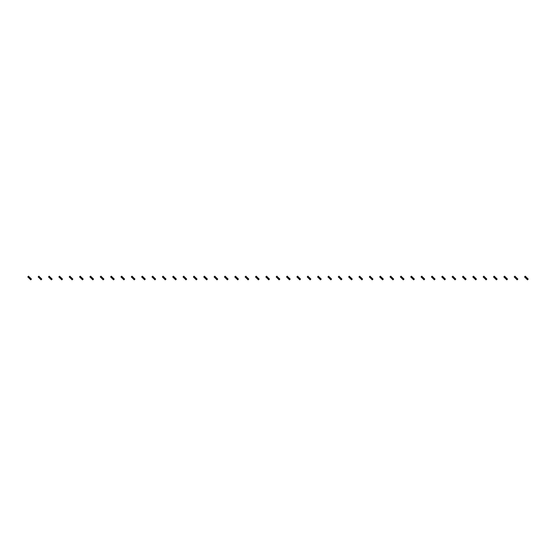 <?xml version="1.0" encoding="UTF-8"?>
<svg xmlns="http://www.w3.org/2000/svg" width="556" height="556" viewBox="0 0 556 556"><rect width="100%" height="100%" fill="white"/><g stroke="black" fill="none" stroke-linecap="round" stroke-linejoin="round"><path stroke-width="0.42" stroke-dasharray="2.78 2.08" d="M29.628 277.27L28.898 278M28.551 277.652L27.8 276.902L28.53 276.172L29.28 276.923L28.551 277.652L29.975 279.077L30.726 279.828L31.456 279.098L29.28 276.923L28.551 277.652M30.365 278L29.628 278.73M30.712 278.347L29.975 279.077L30.712 278.347M39.976 277.27L39.247 278M38.899 277.652L38.149 276.902L38.878 276.172L39.629 276.923L38.899 277.652L40.324 279.077L41.075 279.828L41.804 279.098L39.629 276.923L38.899 277.652M40.713 278L39.976 278.73M41.061 278.347L40.324 279.077L41.061 278.347M50.325 277.27L49.595 278M49.248 277.652L48.497 276.902L49.227 276.172L49.977 276.923L49.248 277.652L51.423 279.828L52.16 279.098L49.977 276.923L49.248 277.652M51.062 278L50.325 278.73M51.409 278.347L50.672 279.077L51.409 278.347M60.673 277.27L59.944 278M59.596 277.652L58.846 276.902L59.575 276.172L60.326 276.923L59.596 277.652L61.772 279.828L62.508 279.098L60.326 276.923L59.596 277.652M61.41 278L60.673 278.73M61.758 278.347L61.021 279.077L61.758 278.347M71.022 277.27L70.292 278M69.945 277.652L69.194 276.902L69.924 276.172L70.675 276.923L69.945 277.652L72.12 279.828L72.857 279.098L70.675 276.923L69.945 277.652M71.759 278L71.022 278.73M72.106 278.347L71.37 279.077L72.106 278.347M81.371 277.27L80.641 278M80.293 277.652L79.543 276.902L80.272 276.172L81.023 276.923L80.293 277.652L82.469 279.828L83.205 279.098L81.023 276.923L80.293 277.652M82.107 278L81.371 278.73M82.455 278.347L81.718 279.077L82.455 278.347M91.719 277.27L90.989 278M90.642 277.652L89.891 276.902L90.621 276.172L91.372 276.923L90.642 277.652L92.817 279.828L93.554 279.098L91.372 276.923L90.642 277.652M92.456 278L91.719 278.73M92.803 278.347L92.067 279.077L92.803 278.347M102.068 277.27L101.338 278M100.99 277.652L100.24 276.902L100.977 276.172L101.72 276.923L100.99 277.652L103.166 279.828L103.902 279.098L101.72 276.923L100.99 277.652M102.804 278L102.068 278.73M103.152 278.347L102.415 279.077L103.152 278.347M112.416 277.27L111.686 278M111.339 277.652L110.588 276.902L111.325 276.172L112.069 276.923L111.339 277.652L113.514 279.828L114.251 279.098L112.069 276.923L111.339 277.652M113.153 278L112.416 278.73M113.5 278.347L112.764 279.077L113.5 278.347M122.772 277.27L122.035 278M121.688 277.652L120.937 276.902L121.674 276.172L122.424 276.923L121.688 277.652L123.863 279.828L124.6 279.098L122.424 276.923L121.688 277.652M123.501 278L122.772 278.73M123.849 278.347L123.119 279.077L123.849 278.347M133.12 277.27L132.384 278M132.036 277.652L131.285 276.902L132.022 276.172L132.773 276.923L132.036 277.652L134.211 279.828L134.948 279.098L132.773 276.923L132.036 277.652M133.85 278L133.12 278.73M134.198 278.347L133.468 279.077L134.198 278.347M143.469 277.27L142.732 278M142.385 277.652L141.634 276.902L142.371 276.172L143.121 276.923L142.385 277.652L144.567 279.828L145.297 279.098L143.121 276.923L142.385 277.652M144.199 278L143.469 278.73M144.546 278.347L143.816 279.077L144.546 278.347M153.817 277.27L153.081 278M152.733 277.652L151.983 276.902L152.719 276.172L153.47 276.923L152.733 277.652L154.915 279.828L155.645 279.098L153.47 276.923L152.733 277.652M154.547 278L153.817 278.73M154.895 278.347L154.165 279.077L154.895 278.347M164.166 277.27L163.429 278M163.082 277.652L162.331 276.902L163.068 276.172L163.818 276.923L163.082 277.652L165.264 279.828L165.994 279.098L163.818 276.923L163.082 277.652M164.896 278L164.166 278.73M165.243 278.347L164.513 279.077L165.243 278.347M174.514 277.27L173.778 278M173.43 277.652L172.68 276.902L173.416 276.172L174.167 276.923L173.43 277.652L175.613 279.828L176.342 279.098L174.167 276.923L173.43 277.652M175.244 278L174.514 278.73M175.592 278.347L174.862 279.077L175.592 278.347M184.863 277.27L184.126 278M183.779 277.652L183.028 276.902L183.765 276.172L184.516 276.923L183.779 277.652L185.961 279.828L186.691 279.098L184.516 276.923L183.779 277.652M185.593 278L184.863 278.73M185.94 278.347L185.211 279.077L185.94 278.347M195.212 277.27L194.475 278M194.127 277.652L193.384 276.902L194.113 276.172L194.864 276.923L194.127 277.652L196.31 279.828L197.039 279.098L194.864 276.923L194.127 277.652M195.941 278L195.212 278.73M196.289 278.347L195.559 279.077L196.289 278.347M205.56 277.27L204.823 278M204.476 277.652L203.732 276.902L204.462 276.172L205.213 276.923L204.476 277.652L206.658 279.828L207.388 279.098L205.213 276.923L204.476 277.652M206.29 278L205.56 278.73M206.637 278.347L205.908 279.077L206.637 278.347M215.909 277.27L215.179 278M214.831 277.652L214.081 276.902L214.811 276.172L215.561 276.923L214.831 277.652L217.007 279.828L217.737 279.098L215.561 276.923L214.831 277.652M216.638 278L215.909 278.73M216.986 278.347L216.256 279.077L216.986 278.347M226.257 277.27L225.527 278M225.18 277.652L224.429 276.902L225.159 276.172L225.91 276.923L225.18 277.652L227.355 279.828L228.085 279.098L225.91 276.923L225.18 277.652M226.987 278L226.257 278.73M227.334 278.347L226.605 279.077L227.334 278.347M236.606 277.27L235.876 278M235.529 277.652L234.778 276.902L235.508 276.172L236.258 276.923L235.529 277.652L237.704 279.828L238.434 279.098L236.258 276.923L235.529 277.652M237.336 278L236.606 278.73M237.683 278.347L236.953 279.077L237.683 278.347M246.954 277.27L246.225 278M245.877 277.652L245.126 276.902L245.856 276.172L246.607 276.923L245.877 277.652L248.052 279.828L248.782 279.098L246.607 276.923L245.877 277.652M247.684 278L246.954 278.73M248.032 278.347L247.302 279.077L248.032 278.347M257.303 277.27L256.573 278M256.226 277.652L255.475 276.902L256.205 276.172L256.955 276.923L256.226 277.652L258.401 279.828L259.131 279.098L256.955 276.923L256.226 277.652M258.033 278L257.303 278.73M258.38 278.347L257.65 279.077L258.38 278.347M267.651 277.27L266.922 278M266.574 277.652L265.824 276.902L266.553 276.172L267.304 276.923L266.574 277.652L268.75 279.828L269.479 279.098L267.304 276.923L266.574 277.652M268.381 278L267.651 278.73M268.729 278.347L267.999 279.077L268.729 278.347M278 277.27L277.27 278M276.923 277.652L276.172 276.902L276.902 276.172L277.652 276.923L276.923 277.652L279.098 279.828L279.828 279.098L277.652 276.923L276.923 277.652M278.73 278L278 278.73M279.077 278.347L278.347 279.077L279.077 278.347M288.349 277.27L287.619 278M287.271 277.652L286.521 276.902L287.25 276.172L288.001 276.923L287.271 277.652L289.447 279.828L290.176 279.098L288.001 276.923L287.271 277.652M289.078 278L288.349 278.73M289.426 278.347L288.696 279.077L289.426 278.347M298.697 277.27L297.967 278M297.62 277.652L296.869 276.902L297.599 276.172L298.35 276.923L297.62 277.652L299.045 279.077L299.795 279.828L300.525 279.098L298.35 276.923L297.62 277.652M299.427 278L298.697 278.73M299.774 278.347L299.045 279.077L299.774 278.347M309.046 277.27L308.316 278M307.968 277.652L307.218 276.902L307.948 276.172L308.698 276.923L307.968 277.652L310.144 279.828L310.873 279.098L308.698 276.923L307.968 277.652M309.775 278L309.046 278.73M310.123 278.347L309.393 279.077L310.123 278.347M319.394 277.27L318.664 278M318.317 277.652L317.566 276.902L318.296 276.172L319.047 276.923L318.317 277.652L320.492 279.828L321.222 279.098L319.047 276.923L318.317 277.652M320.124 278L319.394 278.73M320.471 278.347L319.742 279.077L320.471 278.347M329.743 277.27L329.013 278M328.665 277.652L327.915 276.902L328.645 276.172L329.395 276.923L328.665 277.652L330.841 279.828L331.571 279.098L329.395 276.923L328.665 277.652M330.472 278L329.743 278.73M330.82 278.347L330.09 279.077L330.82 278.347M340.091 277.27L339.362 278M339.014 277.652L338.263 276.902L338.993 276.172L339.744 276.923L339.014 277.652L340.439 279.077L341.189 279.828L341.919 279.098L339.744 276.923L339.014 277.652M340.821 278L340.091 278.73M341.169 278.347L340.439 279.077L341.169 278.347M350.44 277.27L349.71 278M349.363 277.652L348.612 276.902L349.342 276.172L350.092 276.923L349.363 277.652L351.538 279.828L352.268 279.098L350.092 276.923L349.363 277.652M351.177 278L350.44 278.73M351.524 278.347L350.787 279.077L351.524 278.347M360.788 277.27L360.059 278M359.711 277.652L358.961 276.902L359.69 276.172L360.441 276.923L359.711 277.652L361.136 279.077L361.887 279.828L362.616 279.098L360.441 276.923L359.711 277.652M361.525 278L360.788 278.73M361.873 278.347L361.136 279.077L361.873 278.347M371.137 277.27L370.407 278M370.06 277.652L369.309 276.902L370.039 276.172L370.789 276.923L370.06 277.652L372.235 279.828L372.972 279.098L370.789 276.923L370.06 277.652M371.874 278L371.137 278.73M372.221 278.347L371.484 279.077L372.221 278.347M381.485 277.27L380.756 278M380.408 277.652L379.658 276.902L380.387 276.172L381.138 276.923L380.408 277.652L382.584 279.828L383.32 279.098L381.138 276.923L380.408 277.652M382.222 278L381.485 278.73M382.57 278.347L381.833 279.077L382.57 278.347M391.834 277.27L391.104 278M390.757 277.652L390.006 276.902L390.736 276.172L391.487 276.923L390.757 277.652L392.932 279.828L393.669 279.098L391.487 276.923L390.757 277.652M392.571 278L391.834 278.73M392.918 278.347L392.182 279.077L392.918 278.347M402.183 277.27L401.453 278M401.105 277.652L400.355 276.902L401.084 276.172L401.835 276.923L401.105 277.652L403.281 279.828L404.017 279.098L401.835 276.923L401.105 277.652M402.919 278L402.183 278.73M403.267 278.347L402.53 279.077L403.267 278.347M412.531 277.27L411.801 278M411.454 277.652L410.703 276.902L411.433 276.172L412.184 276.923L411.454 277.652L413.629 279.828L414.366 279.098L412.184 276.923L411.454 277.652M413.268 278L412.531 278.73M413.615 278.347L412.879 279.077L413.615 278.347M422.88 277.27L422.15 278M421.802 277.652L421.052 276.902L421.789 276.172L422.532 276.923L421.802 277.652L423.978 279.828L424.714 279.098L422.532 276.923L421.802 277.652M423.616 278L422.88 278.73M423.964 278.347L423.227 279.077L423.964 278.347M433.228 277.27L432.498 278M432.151 277.652L431.4 276.902L432.137 276.172L432.881 276.923L432.151 277.652L434.326 279.828L435.063 279.098L432.881 276.923L432.151 277.652M433.965 278L433.228 278.73M434.312 278.347L433.576 279.077L434.312 278.347M443.584 277.27L442.847 278M442.5 277.652L441.749 276.902L442.486 276.172L443.236 276.923L442.5 277.652L444.675 279.828L445.412 279.098L443.236 276.923L442.5 277.652M444.313 278L443.584 278.73M444.661 278.347L443.931 279.077L444.661 278.347M453.932 277.27L453.196 278M452.848 277.652L452.097 276.902L452.834 276.172L453.585 276.923L452.848 277.652L455.023 279.828L455.76 279.098L453.585 276.923L452.848 277.652M454.662 278L453.932 278.73M455.01 278.347L454.28 279.077L455.01 278.347M464.281 277.27L463.544 278M463.197 277.652L462.446 276.902L463.183 276.172L463.933 276.923L463.197 277.652L465.379 279.828L466.109 279.098L463.933 276.923L463.197 277.652M465.011 278L464.281 278.73M465.358 278.347L464.628 279.077L465.358 278.347M474.629 277.27L473.893 278M473.545 277.652L472.795 276.902L473.531 276.172L474.282 276.923L473.545 277.652L475.727 279.828L476.457 279.098L474.282 276.923L473.545 277.652M475.359 278L474.629 278.73M475.707 278.347L474.977 279.077L475.707 278.347M484.978 277.27L484.241 278M483.894 277.652L483.143 276.902L483.88 276.172L484.63 276.923L483.894 277.652L486.076 279.828L486.806 279.098L484.63 276.923L483.894 277.652M485.708 278L484.978 278.73M486.055 278.347L485.325 279.077L486.055 278.347M495.327 277.27L494.59 278M494.242 277.652L493.492 276.902L494.228 276.172L494.979 276.923L494.242 277.652L496.425 279.828L497.154 279.098L494.979 276.923L494.242 277.652M496.056 278L495.327 278.73M496.404 278.347L495.674 279.077L496.404 278.347M505.675 277.27L504.938 278M504.591 277.652L503.84 276.902L504.577 276.172L505.328 276.923L504.591 277.652L506.773 279.828L507.503 279.098L505.328 276.923L504.591 277.652M506.405 278L505.675 278.73M506.752 278.347L506.023 279.077L506.752 278.347M516.024 277.27L515.287 278M514.939 277.652L514.196 276.902L514.925 276.172L515.676 276.923L514.939 277.652L517.122 279.828L517.851 279.098L515.676 276.923L514.939 277.652M516.753 278L516.024 278.73M517.101 278.347L516.371 279.077L517.101 278.347M526.372 277.27L525.635 278M525.288 277.652L524.544 276.902L525.274 276.172L526.025 276.923L525.288 277.652L527.47 279.828L528.2 279.098L526.025 276.923L525.288 277.652M527.102 278L526.372 278.73M527.449 278.347L526.72 279.077L527.449 278.347"/><path stroke-width="0.83" d="M29.044 276.68L28.314 277.416L27.8 276.902L28.53 276.172L29.044 276.68L29.628 277.527L28.898 278L30.726 279.828L31.456 279.098L30.948 278.584L30.212 279.32M28.314 277.416L28.898 278M29.628 277.27L30.365 278L29.628 278.73M30.365 278L30.948 278.584M39.393 276.68L38.663 277.416L38.149 276.902L38.878 276.172L39.393 276.68L39.976 277.527L39.247 278L41.075 279.828L41.804 279.098L41.297 278.584L40.56 279.32M38.663 277.416L39.247 278M39.976 277.27L40.713 278L39.976 278.73M40.713 278L41.297 278.584M49.741 276.68L49.011 277.416L48.497 276.902L49.227 276.172L49.741 276.68L50.325 277.527L49.595 278L51.423 279.828L52.16 279.098L51.645 278.584L50.916 279.32M49.011 277.416L49.595 278M50.325 277.27L51.062 278L50.325 278.73M51.062 278L51.645 278.584M60.09 276.68L59.36 277.416L58.846 276.902L59.575 276.172L60.09 276.68L60.673 277.527L59.944 278L61.772 279.828L62.508 279.098L61.994 278.584L61.264 279.32M59.36 277.416L59.944 278M60.673 277.27L61.41 278L60.673 278.73M61.41 278L61.994 278.584M70.438 276.68L69.708 277.416L69.194 276.902L69.924 276.172L70.438 276.68L71.022 277.527L70.292 278L72.12 279.828L72.857 279.098L72.343 278.584L71.613 279.32M69.708 277.416L70.292 278M71.022 277.27L71.759 278L71.022 278.73M71.759 278L72.343 278.584M80.787 276.68L80.057 277.416L79.543 276.902L80.272 276.172L80.787 276.68L81.371 277.527L80.641 278L82.469 279.828L83.205 279.098L82.691 278.584L81.961 279.32M80.057 277.416L80.641 278M81.371 277.27L82.107 278L81.371 278.73M82.107 278L82.691 278.584M91.135 276.68L90.406 277.416L89.891 276.902L90.621 276.172L91.135 276.68L91.719 277.527L90.989 278L91.719 278.73L92.817 279.828L93.554 279.098L93.04 278.584L92.31 279.32M90.406 277.416L90.989 278M91.719 277.27L92.456 278L91.719 278.73M92.456 278L93.04 278.584M101.484 276.68L100.754 277.416L100.24 276.902L100.977 276.172L102.068 277.27L101.338 278L103.166 279.828L103.902 279.098L103.388 278.584L102.658 279.32M100.754 277.416L101.338 278M102.068 277.27L102.804 278L102.068 278.73M102.804 278L103.388 278.584M111.832 276.68L111.103 277.416L110.588 276.902L111.325 276.172L112.416 277.27L111.686 278L113.514 279.828L114.251 279.098L113.737 278.584L113.007 279.32M111.103 277.416L111.686 278M112.416 277.27L113.153 278L112.416 278.73M113.153 278L113.737 278.584M122.181 276.68L121.451 277.416L120.937 276.902L121.674 276.172L122.772 277.27L122.035 278L123.863 279.828L124.6 279.098L124.085 278.584L123.356 279.32M121.451 277.416L122.035 278M122.772 277.27L123.501 278L122.772 278.73M123.501 278L124.085 278.584M132.53 276.68L131.8 277.416L131.285 276.902L132.022 276.172L133.12 277.27L132.384 278L134.211 279.828L134.948 279.098L134.434 278.584L133.704 279.32M131.8 277.416L132.384 278M133.12 277.27L133.85 278L133.12 278.73M133.85 278L134.434 278.584M142.878 276.68L142.148 277.416L141.634 276.902L142.371 276.172L143.469 277.27L142.732 278L144.567 279.828L145.297 279.098L144.782 278.584L144.053 279.32M142.148 277.416L142.732 278M143.469 277.27L144.199 278L143.469 278.73M144.199 278L144.782 278.584M153.227 276.68L152.497 277.416L151.983 276.902L152.719 276.172L153.817 277.27L153.081 278L154.915 279.828L155.645 279.098L155.131 278.584L154.401 279.32M152.497 277.416L153.081 278M153.817 277.27L154.547 278L153.817 278.73M154.547 278L155.131 278.584M163.575 276.68L162.845 277.416L162.331 276.902L163.068 276.172L164.166 277.27L163.429 278L165.264 279.828L165.994 279.098L165.479 278.584L164.75 279.32M162.845 277.416L163.429 278M164.166 277.27L164.896 278L164.166 278.73M164.896 278L165.479 278.584M173.924 276.68L173.194 277.416L172.68 276.902L173.416 276.172L174.514 277.27L173.778 278L175.613 279.828L176.342 279.098L175.828 278.584L175.098 279.32M173.194 277.416L173.778 278M174.514 277.27L175.244 278L174.514 278.73M175.244 278L175.828 278.584M184.272 276.68L183.543 277.416L183.028 276.902L183.765 276.172L184.863 277.27L184.126 278L185.961 279.828L186.691 279.098L186.177 278.584L185.447 279.32M183.543 277.416L184.126 278M184.863 277.27L185.593 278L184.863 278.73M185.593 278L186.177 278.584M194.628 276.68L193.891 277.416L193.384 276.902L194.113 276.172L194.628 276.68L195.212 277.527L194.475 278L196.31 279.828L197.039 279.098L196.525 278.584L195.795 279.32M193.891 277.416L194.475 278M195.212 277.27L195.941 278L195.212 278.73M195.941 278L196.525 278.584M204.976 276.68L204.24 277.416L203.732 276.902L204.462 276.172L204.976 276.68L205.56 277.527L204.823 278L206.658 279.828L207.388 279.098L206.874 278.584L206.144 279.32M204.24 277.416L204.823 278M205.56 277.27L206.29 278L205.56 278.73M206.29 278L206.874 278.584M215.325 276.68L214.588 277.416L214.081 276.902L214.811 276.172L215.909 277.27L215.179 278L216.492 279.32L217.007 279.828L217.737 279.098L217.222 278.584L216.492 279.32M214.588 277.416L215.179 278M215.909 277.27L216.638 278L215.909 278.73M216.638 278L217.222 278.584M225.673 276.68L224.937 277.416L224.429 276.902L225.159 276.172L226.257 277.27L225.527 278L226.841 279.32L227.355 279.828L228.085 279.098L227.571 278.584L226.841 279.32M224.937 277.416L225.527 278M226.257 277.27L226.987 278L226.257 278.73M226.987 278L227.571 278.584M236.022 276.68L235.285 277.416L234.778 276.902L235.508 276.172L236.022 276.68L236.606 277.527L235.876 278L237.19 279.32L237.704 279.828L238.434 279.098L237.919 278.584L237.19 279.32M235.285 277.416L235.876 278M236.606 277.27L237.336 278L236.606 278.73M237.336 278L237.919 278.584M246.371 276.68L245.634 277.416L245.126 276.902L245.856 276.172L246.371 276.68L246.954 277.527L246.225 278L247.538 279.32L248.052 279.828L248.782 279.098L248.268 278.584L247.538 279.32M245.634 277.416L246.225 278M246.954 277.27L247.684 278L246.954 278.73M247.684 278L248.268 278.584M256.719 276.68L255.982 277.416L255.475 276.902L256.205 276.172L257.303 277.27L256.573 278L257.887 279.32L258.401 279.828L259.131 279.098L258.616 278.584L257.887 279.32M255.982 277.416L256.573 278M257.303 277.27L258.033 278L257.303 278.73M258.033 278L258.616 278.584M267.068 276.68L266.331 277.416L265.824 276.902L266.553 276.172L267.651 277.27L266.922 278L268.235 279.32L268.75 279.828L269.479 279.098L268.965 278.584L268.235 279.32M266.331 277.416L266.922 278M267.651 277.27L268.381 278L267.651 278.73M268.381 278L268.965 278.584M277.416 276.68L276.68 277.416L276.172 276.902L276.902 276.172L277.416 276.68L278 277.527L277.27 278L279.098 279.828L279.828 279.098L279.32 278.584L278.584 279.32M276.68 277.416L277.27 278M278 277.27L278.73 278L278 278.73M278.73 278L279.32 278.584M287.765 276.68L287.035 277.416L286.521 276.902L287.25 276.172L287.765 276.68L288.349 277.527L287.619 278L289.447 279.828L290.176 279.098L289.669 278.584L288.932 279.32M287.035 277.416L287.619 278M288.349 277.27L289.078 278L288.349 278.73M289.078 278L289.669 278.584M298.113 276.68L297.384 277.416L296.869 276.902L297.599 276.172L298.697 277.27L297.967 278L299.281 279.32L299.795 279.828L300.525 279.098L300.018 278.584L299.281 279.32M297.384 277.416L297.967 278M298.697 277.27L299.427 278L298.697 278.73M299.427 278L300.018 278.584M308.462 276.68L307.732 277.416L307.218 276.902L307.948 276.172L308.462 276.68L309.046 277.527L308.316 278L309.629 279.32L310.144 279.828L310.873 279.098L310.366 278.584L309.629 279.32M307.732 277.416L308.316 278M309.046 277.27L309.775 278L309.046 278.73M309.775 278L310.366 278.584M318.81 276.68L318.081 277.416L317.566 276.902L318.296 276.172L318.81 276.68L319.394 277.527L318.664 278L320.492 279.828L321.222 279.098L320.715 278.584L319.978 279.32M318.081 277.416L318.664 278M319.394 277.27L320.124 278L319.394 278.73M320.124 278L320.715 278.584M329.159 276.68L328.429 277.416L327.915 276.902L328.645 276.172L329.159 276.68L329.743 277.527L329.013 278L330.841 279.828L331.571 279.098L331.063 278.584L330.327 279.32M328.429 277.416L329.013 278M329.743 277.27L330.472 278L329.743 278.73M330.472 278L331.063 278.584M339.507 276.68L338.778 277.416L338.263 276.902L338.993 276.172L340.091 277.27L339.362 278L340.675 279.32L341.189 279.828L341.919 279.098L341.412 278.584L340.675 279.32M338.778 277.416L339.362 278M340.091 277.27L340.821 278L340.091 278.73M340.821 278L341.412 278.584M349.856 276.68L349.126 277.416L348.612 276.902L349.342 276.172L349.856 276.68L350.44 277.527L349.71 278L351.024 279.32L351.538 279.828L352.268 279.098L351.76 278.584L351.024 279.32M349.126 277.416L349.71 278M350.44 277.27L351.177 278L350.44 278.73M351.177 278L351.76 278.584M360.205 276.68L359.475 277.416L358.961 276.902L359.69 276.172L360.205 276.68L360.788 277.527L360.059 278L361.372 279.32L361.887 279.828L362.616 279.098L362.109 278.584L361.372 279.32M359.475 277.416L360.059 278M360.788 277.27L361.525 278L360.788 278.73M361.525 278L362.109 278.584M370.553 276.68L369.823 277.416L369.309 276.902L370.039 276.172L370.553 276.68L371.137 277.527L370.407 278L372.235 279.828L372.972 279.098L372.457 278.584L371.728 279.32M369.823 277.416L370.407 278M371.137 277.27L371.874 278L371.137 278.73M371.874 278L372.457 278.584M380.902 276.68L380.172 277.416L379.658 276.902L380.387 276.172L380.902 276.68L381.485 277.527L380.756 278L382.584 279.828L383.32 279.098L382.806 278.584L382.076 279.32M380.172 277.416L380.756 278M381.485 277.27L382.222 278L381.485 278.73M382.222 278L382.806 278.584M391.25 276.68L390.52 277.416L390.006 276.902L390.736 276.172L391.25 276.68L391.834 277.527L391.104 278L392.932 279.828L393.669 279.098L393.155 278.584L392.425 279.32M390.52 277.416L391.104 278M391.834 277.27L392.571 278L391.834 278.73M392.571 278L393.155 278.584M401.599 276.68L400.869 277.416L400.355 276.902L401.084 276.172L401.599 276.68L402.183 277.527L401.453 278L403.281 279.828L404.017 279.098L403.503 278.584L402.773 279.32M400.869 277.416L401.453 278M402.183 277.27L402.919 278L402.183 278.73M402.919 278L403.503 278.584M411.947 276.68L411.218 277.416L410.703 276.902L411.433 276.172L412.531 277.27L411.801 278L413.629 279.828L414.366 279.098L413.852 278.584L413.122 279.32M411.218 277.416L411.801 278M412.531 277.27L413.268 278L412.531 278.73M413.268 278L413.852 278.584M422.296 276.68L421.566 277.416L421.052 276.902L421.789 276.172L422.296 276.68L422.88 277.527L422.15 278L423.978 279.828L424.714 279.098L424.2 278.584L423.47 279.32M421.566 277.416L422.15 278M422.88 277.27L423.616 278L422.88 278.73M423.616 278L424.2 278.584M432.644 276.68L431.915 277.416L431.4 276.902L432.137 276.172L433.228 277.27L432.498 278L434.326 279.828L435.063 279.098L434.549 278.584L433.819 279.32M431.915 277.416L432.498 278M433.228 277.27L433.965 278L433.228 278.73M433.965 278L434.549 278.584M442.993 276.68L442.263 277.416L441.749 276.902L442.486 276.172L443.584 277.27L442.847 278L444.168 279.32L444.675 279.828L445.412 279.098L444.897 278.584L444.168 279.32M442.263 277.416L442.847 278M443.584 277.27L444.313 278L443.584 278.73M444.313 278L444.897 278.584M453.342 276.68L452.612 277.416L452.097 276.902L452.834 276.172L453.932 277.27L453.196 278L454.516 279.32L455.023 279.828L455.76 279.098L455.246 278.584L454.516 279.32M452.612 277.416L453.196 278M453.932 277.27L454.662 278L453.932 278.73M454.662 278L455.246 278.584M463.69 276.68L462.96 277.416L462.446 276.902L463.183 276.172L464.281 277.27L463.544 278L465.379 279.828L466.109 279.098L465.594 278.584L464.865 279.32M462.96 277.416L463.544 278M464.281 277.27L465.011 278L464.281 278.73M465.011 278L465.594 278.584M474.039 276.68L473.309 277.416L472.795 276.902L473.531 276.172L474.629 277.27L473.893 278L475.727 279.828L476.457 279.098L475.943 278.584L475.213 279.32M473.309 277.416L473.893 278M474.629 277.27L475.359 278L474.629 278.73M475.359 278L475.943 278.584M484.387 276.68L483.657 277.416L483.143 276.902L483.88 276.172L484.978 277.27L484.241 278L486.076 279.828L486.806 279.098L486.291 278.584L485.562 279.32M483.657 277.416L484.241 278M484.978 277.27L485.708 278L484.978 278.73M485.708 278L486.291 278.584M494.736 276.68L494.006 277.416L493.492 276.902L494.228 276.172L495.327 277.27L494.59 278L496.425 279.828L497.154 279.098L496.64 278.584L495.91 279.32M494.006 277.416L494.59 278M495.327 277.27L496.056 278L495.327 278.73M496.056 278L496.64 278.584M505.084 276.68L504.355 277.416L503.84 276.902L504.577 276.172L505.675 277.27L504.938 278L506.259 279.32L506.773 279.828L507.503 279.098L506.989 278.584L506.259 279.32M504.355 277.416L504.938 278M505.675 277.27L506.405 278L505.675 278.73M506.405 278L506.989 278.584M515.44 276.68L514.703 277.416L514.196 276.902L514.925 276.172L516.024 277.27L515.287 278L517.122 279.828L517.851 279.098L517.337 278.584L516.607 279.32M514.703 277.416L515.287 278M516.024 277.27L516.753 278L516.024 278.73M516.753 278L517.337 278.584M525.788 276.68L525.052 277.416L524.544 276.902L525.274 276.172L526.372 277.27L525.635 278L527.47 279.828L528.2 279.098L527.686 278.584L526.956 279.32M525.052 277.416L525.635 278M526.372 277.27L527.102 278L526.372 278.73M527.102 278L527.686 278.584"/></g></svg>
